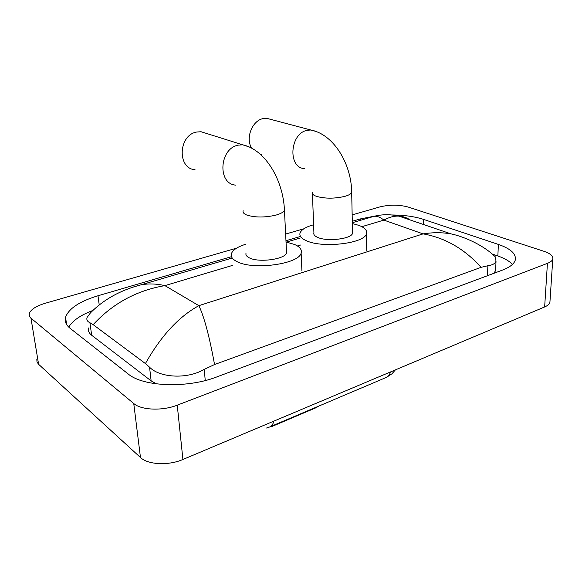 <?xml version="1.0" encoding="UTF-8"?>
<svg xmlns="http://www.w3.org/2000/svg" width="582" height="582" viewBox="0 0 582 582"><rect width="100%" height="100%" fill="white"/><g stroke="black" fill="none" stroke-linecap="round" stroke-linejoin="round"><path stroke-width="0.87" d="M316.426 407.094L316.448 407.56L271.059 426.853L271.03 426.373M316.448 407.56L318.281 406.309M206.806 133.547L201.088 131.75L196.963 131.99C178.361 134.711 176.913 168.576 195.05 169.733M246.033 253.163C245.502 254.945 246.615 256.517 249.365 257.877C258.786 262.94 285.42 259.252 286.57 252.821L286.475 250.849M286.031 241.996L294.499 244.455C299.861 246.804 302.073 249.656 301.134 253.003C299.315 264.053 252.872 270.463 236.932 261.58C232.356 259.245 230.523 256.589 231.432 253.592C232.851 249.947 237.514 246.863 245.437 244.331M271.147 119.492L266.752 118.328L263.435 118.546C252.29 120.219 245.197 138.145 251.679 148.177M312.439 193.682L313.916 232.858C313.4 234.611 314.717 236.161 317.881 237.492C327.513 241.85 351.528 238.882 352.547 233.28L352.51 231.694M352.343 223.546L358.759 225.336C364.798 227.627 367.366 230.414 366.471 233.688C364.849 243.327 322.995 248.478 306.634 240.839C301.36 238.547 299.17 235.921 300.057 232.96C301.389 229.643 305.906 226.907 313.611 224.754M260.838 154.703L261.383 154.768M550.019 300.748L549.91 302.4C549.35 304.168 547.597 305.681 544.65 306.947L182.915 459.482C168.591 465.789 147.85 464.771 140.473 457.51L38.608 364.303L36.993 361.989L36.833 359.385M352.161 214.896L379.951 206.894C389.678 204.566 399.077 204.617 408.149 207.039L544.003 251.322C550.514 253.548 553.431 256.16 552.762 259.179C552.202 260.787 550.427 262.176 547.429 263.348L177.248 405.167C162.487 411.059 141.222 410.215 133.751 403.522L30.955 318.15L29.347 316.033L29.231 313.647C30.737 309.5 36.157 306.008 45.498 303.186L236.547 248.179M285.631 234.051L303.789 228.821M231.498 256.669L97.987 295.765C79.567 301.367 68.749 308.54 65.54 317.292C64.507 321.344 66.021 325.003 70.073 328.277L128.28 374.037C143.085 386.797 187.477 388.449 216.751 376.94L502.47 270.099C509.679 267.334 513.913 264.075 515.186 260.336C516.547 254.079 510.938 248.776 498.359 244.418L423.405 219.349C414.617 216.519 404.141 215.056 391.962 214.969M375.987 215.864L360.447 218.905L352.292 221.291M300.217 236.547L285.966 240.715M512.415 264.439C509.461 261.158 504.616 258.343 497.872 255.993L493.289 254.399M92.945 310.424C80.658 315.08 72.583 320.646 68.72 327.106M493.769 273.351L495.631 270.579L495.726 268.302M88.559 327.972C87.897 330.685 88.937 333.108 91.665 335.254L151.131 380.875L156.463 383.887M93.171 324.669L89.912 322.726C87.307 321.511 86.362 319.758 87.074 317.459L90.472 312.84C103.683 299.497 120.423 290.192 140.677 284.925L140.684 284.925C148.126 283.434 156.202 283.667 164.902 285.624C136.646 290.44 112.733 303.455 93.171 324.669L145.413 363.568C160.967 335.952 178.783 316.644 198.862 305.659C204.18 316.732 209.411 336.36 214.547 364.536L481.096 267.327C464.429 248.87 445.084 237.725 423.085 233.884C432.782 232.342 442.087 232.334 450.999 233.869L451.006 233.869C462.093 236.168 481.983 243.865 495.173 256.684L496.024 261.187C495.187 263.61 492.467 265.13 487.862 265.734L481.096 267.327M214.547 364.536L204.246 369.381C186.596 379.682 159.373 377.543 149.559 367.198L145.413 363.568M410.223 219.981C406.723 217.624 402.94 216.337 398.874 216.118L398.866 216.118C394.087 215.893 389.089 217.217 383.873 220.098C380.388 217.261 377.158 215.987 374.19 216.278L371.04 217.202M133.402 286.999L140.677 284.925M270.426 426.628L385.204 377.893C387.699 377.085 389.482 375.099 390.551 371.927M273.773 421.172C272.994 424.474 271.496 426.453 269.284 427.115L266.534 428.01M243.167 210.742C242.614 212.335 243.727 213.74 246.521 214.94C254.778 217.624 264.555 217.69 275.861 215.136C280.757 213.754 283.616 212.11 284.445 210.211L284.351 208.443M235.906 185.141C217.202 184.159 219.21 148.199 238.467 145.107L242.723 144.809L248.943 146.86M312.389 192.213C311.85 193.791 313.181 195.166 316.397 196.338C324.88 198.717 334.279 198.746 344.58 196.44C348.64 195.297 351.011 193.944 351.681 192.387L351.652 190.961M304.692 168.613C287.493 168.154 289.72 133.082 307.42 130.273L310.824 130.004L315.531 131.306M232.313 265.457L164.902 285.624L198.862 305.659L423.085 233.884L383.873 220.098L361.844 226.689M300.588 245.022L297.431 245.968M547.429 263.348L544.65 306.947M30.955 318.15L38.608 364.303M133.751 403.522L140.473 457.51M177.248 405.167L182.915 459.482M497.872 255.993L498.359 244.418M99.231 304.99L97.987 295.765M360.469 220.316L360.447 218.905M423.354 224.456L423.405 219.349M91.665 335.254L89.912 322.726M487.49 275.701L487.862 265.734M205.25 380.533L204.246 369.381M151.131 380.875L149.559 367.198M395.382 369.89L391.984 373.789L386.412 377.391M286.57 252.821L284.445 210.211C283.361 181.562 266.403 150.083 242.723 144.809L201.088 131.75M301.134 253.003L301.913 270.826M352.547 233.28L351.681 192.387C351.535 164.633 334.214 134.493 310.824 130.004L266.752 118.328M366.471 233.688L366.733 250.835M552.762 259.179L549.91 302.4M66.632 324.538L65.54 317.292M495.631 270.579L496.017 261.187M140.684 284.925L231.774 258.146M286.439 242.076L300.276 238.009M352.321 222.71L374.19 216.278C382.185 214.271 390.413 214.22 398.866 216.118L398.866 216.118M398.874 216.118L451.006 233.869"/></g></svg>
